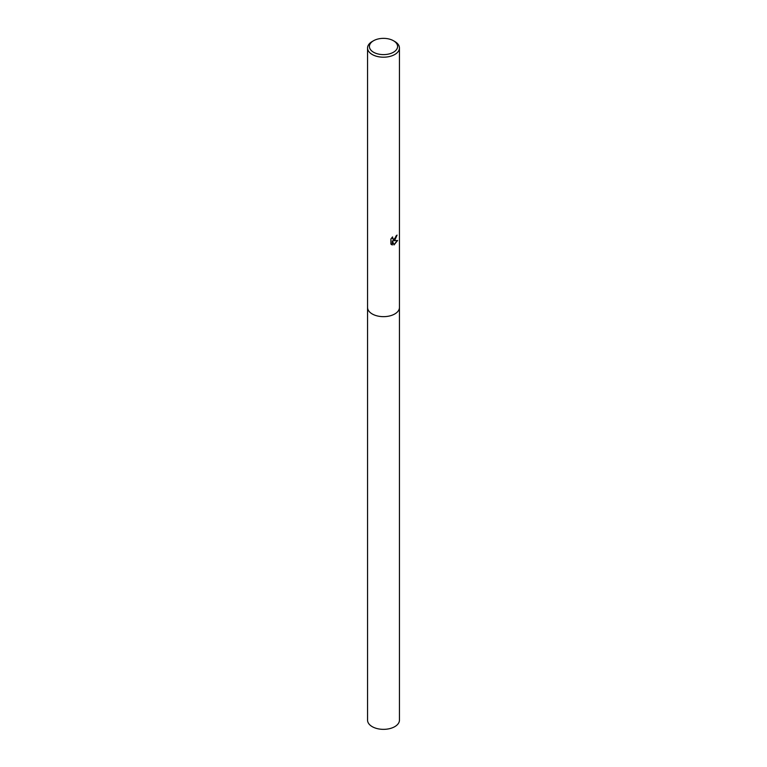 <?xml version="1.0" encoding="UTF-8"?>
<svg xmlns="http://www.w3.org/2000/svg" width="767" height="767" viewBox="0 0 767 767"><rect width="100%" height="100%" fill="white"/><g stroke="black" fill="none" stroke-linecap="round" stroke-linejoin="round"><path stroke-width="1.15" d="M399.444 307.251A15.944 9.204 180 0 1 399.444 307.452A15.944 9.204 180 0 1 394.775 313.962A15.944 9.204 180 0 1 377.402 315.956A15.944 9.204 180 0 1 367.556 307.452A15.944 9.204 180 0 1 367.556 307.251M399.444 307.308A15.944 9.204 180 0 1 394.775 313.962A15.944 9.204 180 0 1 377.287 315.927A15.944 9.204 180 0 1 367.556 307.308M394.775 240.186L393.25 240.761L397.613 240.483L394.027 244.932L392.368 240.809L392.368 244.97L390.911 244.117L390.911 238.978L392.589 236.907L392.982 239.141L394.775 238.815L396.098 235.9A15.944 9.204 0 0 0 397.066 235.095L394.775 240.186M393.461 40.737L394.775 41.485A15.944 9.204 180 0 1 399.444 47.995A15.944 9.204 180 0 1 394.775 54.505A15.944 9.204 180 0 1 377.402 56.499A15.944 9.204 180 0 1 367.556 47.995A15.944 9.204 180 0 1 372.225 41.485L373.539 40.737A14.094 8.13 180 0 1 393.461 40.737A14.094 8.13 180 0 1 393.461 52.233A14.094 8.13 180 0 1 373.539 52.233A14.094 8.13 180 0 1 373.539 40.737L372.225 41.485M396.779 235.354L393.25 240.761M392.857 239.055L392.138 237.377M391.467 244.577L392.1 244.817L392.368 240.809M393.941 244.731L397.268 240.57M367.556 307.452A15.944 9.204 180 0 0 372.225 313.962A15.944 9.204 180 0 0 389.607 315.956A15.944 9.204 180 0 0 399.444 307.452L399.444 720.146A15.944 9.204 180 0 1 389.598 728.65A15.944 9.204 180 0 1 372.225 726.656A15.944 9.204 180 0 1 367.556 720.146L367.556 47.995M399.444 307.452L399.444 47.995"/></g></svg>
